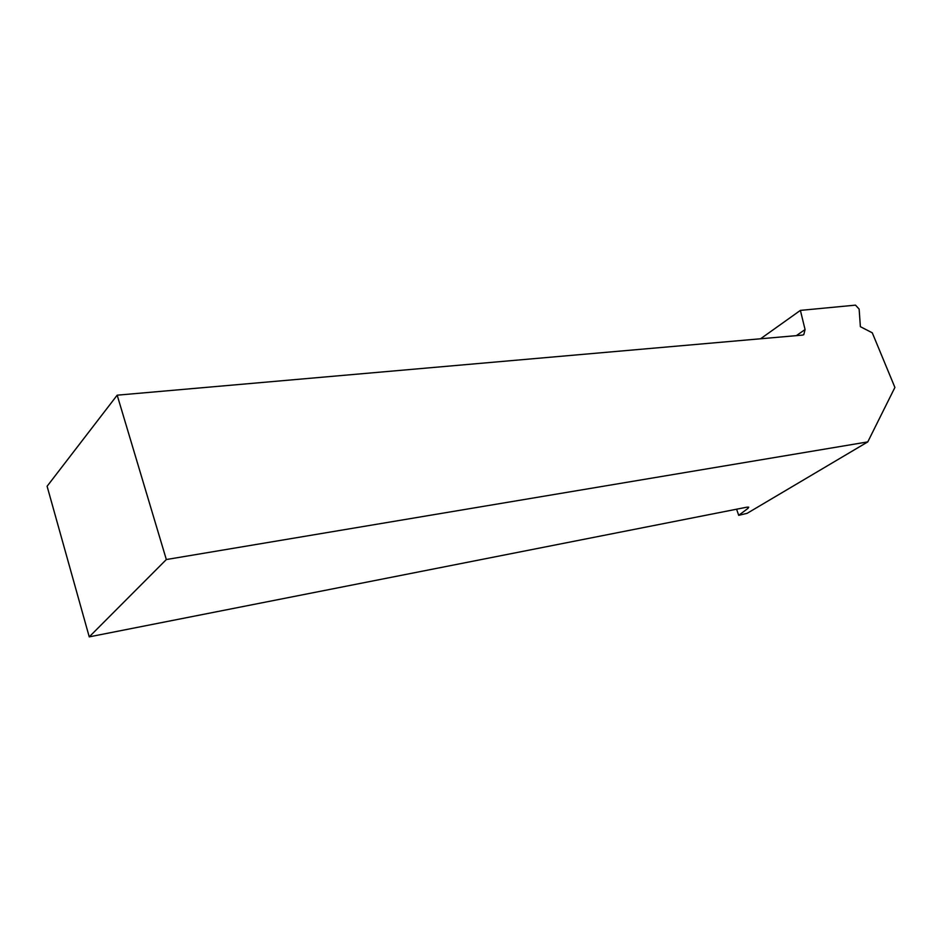 <?xml version="1.0" encoding="UTF-8"?>
<svg xmlns="http://www.w3.org/2000/svg" width="942" height="942" viewBox="0 0 942 942"><rect width="100%" height="100%" fill="white"/><g stroke="black" fill="none" stroke-linecap="round" stroke-linejoin="round"><path stroke-width="1.41" d="M166.334 559.536L117.185 395.181L47.1 486.26L89.243 636.863L166.334 559.536L867.782 441.892L747.136 513.331L738.705 515.333L736.585 509.21M867.782 441.892L894.9 387.433L872.28 332.809L860.376 326.686L859.139 309.094L855.501 305.137L800.394 310.389L760.559 338.779M89.243 636.863L746.723 507.208L748.713 507.173L747.936 508.409L738.705 515.333M800.394 310.389L805.069 329.559L803.773 334.693L802.454 335.105L117.185 395.181M747.936 508.409L747.395 507.09M796.331 335.646L805.069 329.559"/></g></svg>
